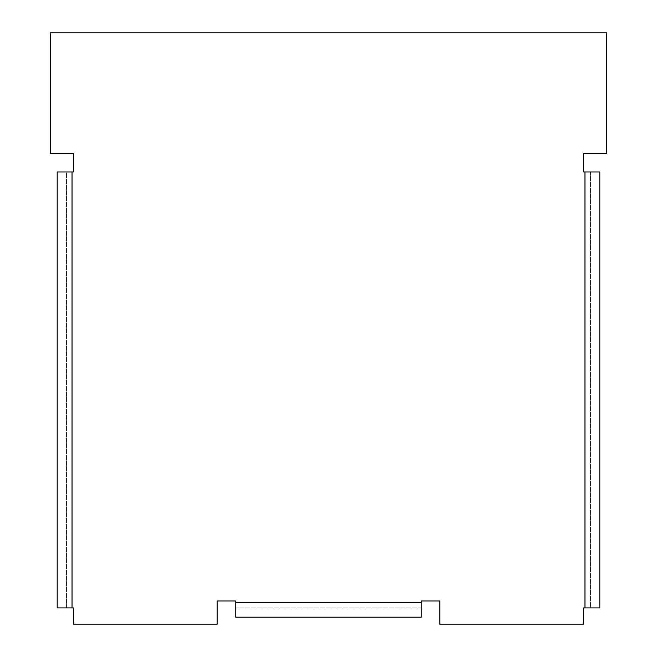 <?xml version="1.0" encoding="UTF-8"?>
<svg xmlns="http://www.w3.org/2000/svg" width="657" height="657" viewBox="0 0 657 657"><rect width="100%" height="100%" fill="white"/><g stroke="black" fill="none" stroke-linecap="round" stroke-linejoin="round"><path stroke-width="0.49" stroke-dasharray="3.29 2.46" d="M50.244 32.85L50.244 153.426L73.428 153.426L73.428 171.978L72.04 171.978L72.04 607.922L73.428 607.922L73.428 624.15L217.196 624.15L217.196 600.958L235.748 600.958L235.748 602.354L421.252 602.354L421.252 600.958L439.804 600.958L439.804 624.15L583.572 624.15L583.572 607.922L584.96 607.922L584.96 171.978L583.572 171.978L583.572 153.426L606.756 153.426L606.756 32.85L50.244 32.85M72.04 607.922L66.472 607.922L66.472 171.978L57.2 171.978L72.04 171.978M66.472 607.922L57.2 607.922L66.472 607.922L66.472 171.978M57.2 607.922L57.2 171.978M584.96 171.978L590.528 171.978L590.528 607.922L599.8 607.922L584.96 607.922M590.528 171.978L599.8 171.978L590.528 171.978L590.528 607.922M599.8 171.978L599.8 607.922M421.252 602.354L421.252 607.922L235.748 607.922L235.748 617.194L235.748 602.354M421.252 607.922L421.252 617.194L421.252 607.922L235.748 607.922M421.252 617.194L235.748 617.194"/><path stroke-width="0.99" d="M50.244 32.85L50.244 153.426L73.428 153.426L73.428 171.978L72.04 171.978L72.04 607.922L73.428 607.922L73.428 624.15L217.196 624.15L217.196 600.958L235.748 600.958L235.748 602.354L421.252 602.354L421.252 600.958L439.804 600.958L439.804 624.15L583.572 624.15L583.572 607.922L584.96 607.922L584.96 171.978L583.572 171.978L583.572 153.426L606.756 153.426L606.756 32.85L50.244 32.85M72.04 607.922L57.2 607.922L57.2 171.978L72.04 171.978M584.96 171.978L599.8 171.978L599.8 607.922L584.96 607.922M421.252 602.354L421.252 617.194L235.748 617.194L235.748 602.354"/></g></svg>
